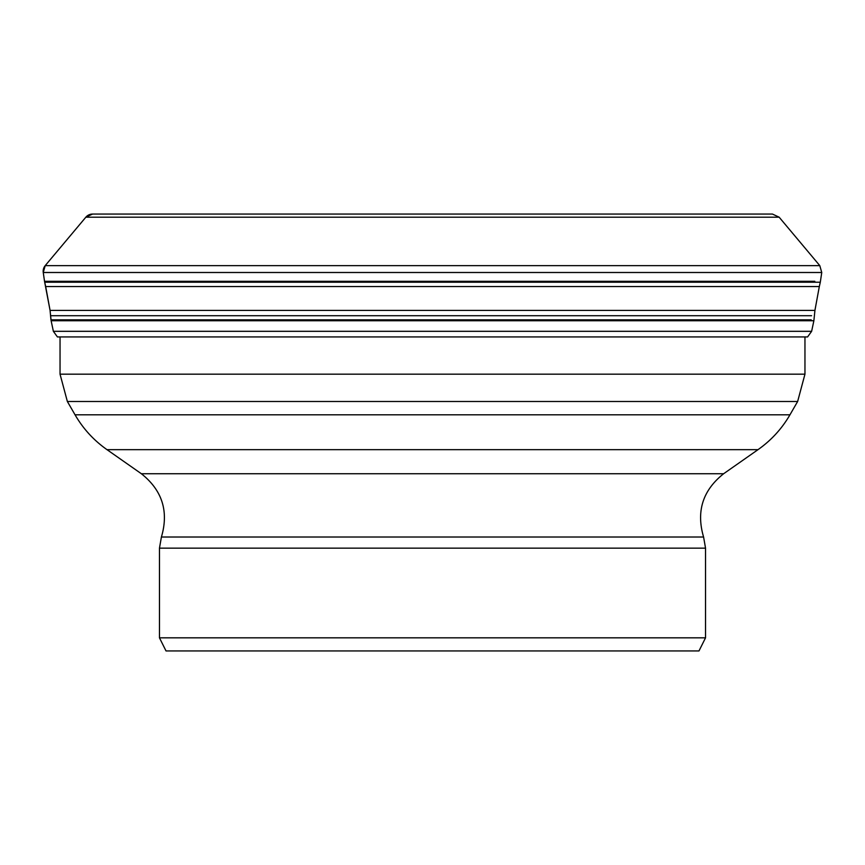 <?xml version="1.0" encoding="UTF-8"?>
<svg xmlns="http://www.w3.org/2000/svg" width="865" height="865" viewBox="0 0 865 865"><rect width="100%" height="100%" fill="white"/><g stroke="black" fill="none" stroke-linecap="round" stroke-linejoin="round"><path stroke-width="1.3" d="M769.926 214.066L92.544 214.066L772.456 214.066L779.149 217.191L819.793 265.631L45.207 265.631A8.737 8.737 0 0 0 43.25 272.497L44.526 281.298A11.18 11.18 0 0 0 44.699 282.217A435.419 435.419 0 0 1 45.683 286.564L819.317 286.564L820.301 282.217L44.699 282.217L50.073 310.416A301.528 301.528 0 0 1 50.559 315.714A126.982 126.982 0 0 0 50.97 319.823A9.785 9.785 0 0 0 51.122 320.731L50.073 310.416L45.683 286.564M763.006 214.066L760.551 214.066M813.879 320.731L811.63 331.317L53.37 331.317L51.122 320.731L813.879 320.731L814.927 310.416L50.073 310.416M698.985 650.934L705.537 637.829L159.463 637.829L166.015 650.934L698.985 650.934L293.797 650.934M101.994 214.066L92.544 214.066A8.737 8.737 0 0 0 85.851 217.191L45.207 265.631L85.851 217.191L779.149 217.191M53.37 331.317L57.414 336.928L53.37 331.317M814.798 281.298L44.526 281.298L43.25 272.497L821.75 272.497L819.793 265.631M50.581 315.714L811.597 315.714M50.992 319.823L811.186 319.823M57.414 336.928L807.586 336.928L811.63 331.317M44.699 282.217L44.526 281.298L50.202 281.298M159.463 637.829L159.463 548.15L705.537 548.15L703.591 537.014C696.055 511.42 702.737 490.325 723.627 473.739L141.373 473.739L106.99 449.659L758.01 449.659C771.202 440.371 781.852 428.759 789.95 414.811L75.05 414.811L67.362 401.49L797.638 401.49L804.958 374.177L60.042 374.177L60.042 336.928M159.463 548.15L161.409 537.014L703.591 537.014M85.851 217.191L92.544 214.066M820.301 282.217L821.75 272.497M814.927 310.416L819.317 286.564M43.25 272.497L45.207 265.631M705.537 637.829L705.537 548.15M161.409 537.014C168.945 511.42 162.263 490.325 141.373 473.739M723.627 473.739L758.01 449.659M106.99 449.659C93.798 440.371 83.148 428.759 75.05 414.811M789.95 414.811L797.638 401.49M67.362 401.49L60.042 374.177M804.958 374.177L804.958 336.928"/></g></svg>

